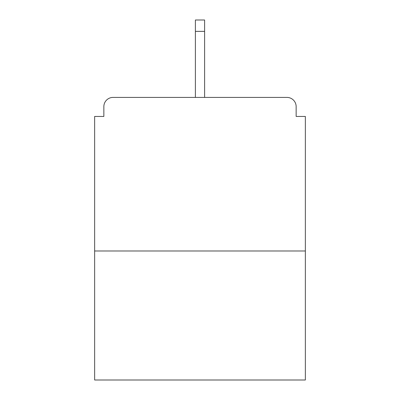<?xml version="1.0" encoding="UTF-8"?>
<svg xmlns="http://www.w3.org/2000/svg" width="400" height="400" viewBox="0 0 400 400"><rect width="100%" height="100%" fill="white"/><g stroke="black" fill="none" stroke-linecap="round" stroke-linejoin="round"><path stroke-width="0.6" d="M296.145 116.45L296.145 106.62L296.145 116.45L305.36 116.45L305.36 380L94.64 380L94.64 116.45L103.855 116.45L103.855 106.62L103.855 116.45M305.36 250.99L94.64 250.99M296.145 106.62A9.215 9.215 0 0 0 286.93 97.405L113.07 97.405A9.215 9.215 0 0 0 103.855 106.62M286.93 97.405L239.315 97.405L286.93 97.405M160.685 97.405L113.07 97.405L160.685 97.405M204.61 31.365L195.39 31.365L195.39 20L204.61 20L204.61 97.405M195.39 31.365L195.39 97.405"/></g></svg>
